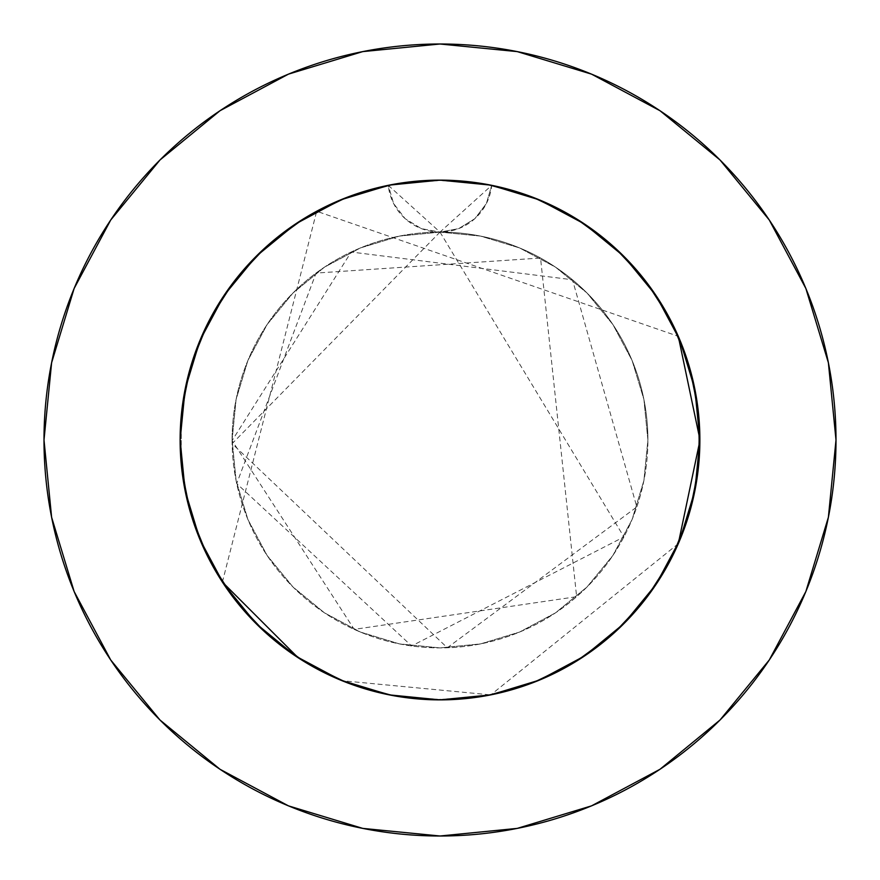 <?xml version="1.0" encoding="UTF-8"?>
<svg xmlns="http://www.w3.org/2000/svg" width="880" height="880" viewBox="0 0 880 880"><rect width="100%" height="100%" fill="white"/><g stroke="black" fill="none" stroke-linecap="round" stroke-linejoin="round"><path stroke-width="0.66" stroke-dasharray="4.4 3.3" d="M694.903 490.578L698.302 468.545L699.677 450.285L699.754 431.959L698.544 413.688L696.047 395.538L692.274 377.608L687.258 359.997L680.999 342.771L673.552 326.04L664.95 309.87L655.215 294.338L644.435 279.554L632.621 265.551L619.85 252.406L606.188 240.218L591.701 228.998L576.466 218.834L560.549 209.77L526.999 195.118L509.52 189.596L491.711 185.317A259.875 259.875 0 0 1 440 699.875A259.875 259.875 0 0 1 388.289 185.328L393.613 203.566L405.13 218.669L421.322 228.624L440 232.1A207.9 207.9 0 0 0 232.1 440A207.9 207.9 0 0 1 440 232.1A207.9 207.9 0 0 1 647.9 440A207.9 207.9 0 0 0 440 232.1L399.443 236.093L360.437 247.929L324.5 267.135L292.996 292.996L267.135 324.5L247.929 360.437L236.093 399.443L232.1 440L236.093 480.557L247.929 519.563L267.135 555.5L292.996 587.004L324.5 612.865L360.437 632.071L399.443 643.907L440 647.9L480.557 643.907L519.563 632.071L555.5 612.865L587.004 587.004L612.865 555.5L632.071 519.563L643.907 480.557L647.9 440L643.907 399.443L632.071 360.437L612.865 324.5L587.004 292.996L555.5 267.135L519.563 247.929L480.557 236.093L440 232.1L458.678 228.624L474.859 218.68L486.387 203.566L491.711 185.328L537.108 198.957M663.817 572.055L672.562 555.973L680.152 539.297L686.554 522.126L691.724 504.57L697.917 471.812L699.567 452.76L699.798 433.62L698.621 414.535L696.047 395.571L692.087 376.849L686.763 358.49L680.097 340.549L672.133 323.169L662.904 306.405L652.465 290.356L640.893 275.143L628.21 260.799L614.526 247.445L599.885 235.125L584.375 223.916L568.095 213.895L551.111 205.073L533.533 197.538L515.438 191.312L496.936 186.439L478.137 182.941L459.118 180.829L440.011 180.125L420.882 180.829L401.863 182.941L383.075 186.439L364.562 191.312L346.478 197.538L328.889 205.073L303.677 218.746L280.115 235.125L265.485 247.445L251.79 260.799L233.189 282.634L217.096 306.394L207.878 323.147L199.903 340.549L187.913 376.849L183.953 395.571L181.379 414.524L180.125 440L180.774 458.304L182.699 476.509L185.922 494.56L190.388 512.314L196.108 529.716L203.027 546.678L211.134 563.101L220.374 578.93L230.703 594.044L242.077 608.41L254.43 621.94M623.733 623.788L643.038 602.206L656.018 584.474M494.769 694.034L512.941 689.425L539.44 680.097L570.053 664.994L604.461 641.212L618.222 629.134M491.15 694.793L505.681 691.438L539.297 680.163M256.201 623.711L267.707 634.546L281.842 646.206L296.758 656.832L312.389 666.38L339.812 679.789L351.175 684.222L374.506 691.482L398.387 696.52L422.664 699.292L436.601 699.853L450.549 699.666L478.346 697.026L490.039 695.013M694.078 494.582L697.059 478.126L699.171 459.129L699.567 427.24L698.621 414.535L694.881 389.301L688.688 364.573L680.097 340.549L669.196 317.504L656.073 295.614L648.736 285.197L640.893 275.143L623.755 256.234L604.868 239.118L584.375 223.916L573.606 217.107L562.507 210.815L539.451 199.903L515.438 191.312L490.699 185.119L465.476 181.379L440.011 180.125L410.905 181.764L396.473 183.799M297.264 657.162L323.158 672.122L340.549 680.097L358.479 686.752L386.177 694.243L414.524 698.621L433.62 699.798L452.749 699.567L481.283 696.575L509.311 690.459L527.549 684.684L545.303 677.578L562.507 669.185L579.029 659.56L594.803 648.736L609.741 636.779L623.755 623.766L644.875 599.885L656.073 584.386L666.116 568.084L674.916 551.122L682.462 533.522L688.688 515.438L693.583 496.815M656.029 584.452L680.097 539.451L656.073 584.375L623.755 623.755L636.779 609.741L648.725 594.814L659.56 579.029L669.185 562.507L677.578 545.314L684.684 527.549L690.459 509.322L694.881 490.699L680.097 539.451L656.073 584.375L623.755 623.755L584.375 656.073L539.451 680.097L556.842 672.122L573.595 662.904L589.633 652.476L604.868 640.882L623.579 623.942M338.448 679.217L368.06 689.722L389.301 694.881L410.905 698.236L443.641 699.853L460.02 699.105L485.573 695.849M225.995 587.433L243.221 609.741L256.245 623.766L272.327 638.55L298.661 658.086L307.956 663.828L337.194 678.678M295.086 655.721L282.799 646.932L267.399 634.271L253 620.466L227.612 589.754L216.744 573.012L207.207 555.511L199.034 537.317L192.28 518.54L186.989 499.323L181.841 469.854L180.125 440L181.379 465.465L185.119 490.699L189.541 509.311L195.316 527.549L210.804 562.496L222.574 582.329M341 199.716L327.25 205.865L301.741 219.956L289.619 228.052L272.338 241.45L256.245 256.234L239.107 275.143L231.275 285.186L223.927 295.614L210.815 317.493L199.903 340.549L191.312 364.562L185.119 389.301L181.379 414.524L180.125 440L181.049 461.835L183.799 483.527L191.312 515.427L197.538 533.522L205.073 551.111L213.884 568.084L223.927 584.386L235.125 599.874L247.445 614.526L260.81 628.21L275.132 640.882L292.16 653.719M388.696 694.76L371.723 690.745L352.693 684.772L334.191 677.358L316.283 668.536L299.134 658.383M538.758 680.383L509.685 690.36L490.281 694.958L470.591 698.071L430.771 699.71L410.861 698.236L389.807 694.98M653.235 588.555L641.223 604.461L628.012 619.41L613.701 633.292L598.367 646.052L582.098 657.591L564.993 667.843L547.151 676.753M491.183 185.218L506.869 188.87L525.932 194.744L544.478 202.048L562.43 210.771L579.634 220.825L596.035 232.188L611.512 244.761L625.977 258.489L639.353 273.295L651.541 289.058L662.508 305.734L672.144 323.191L680.416 341.33L690.162 369.6L696.597 398.827L698.995 418.605L699.875 438.537L699.215 458.469L697.037 478.291L693.341 497.904L688.16 517.143L681.505 535.953L673.442 554.191L664.004 571.758L656.392 583.913M342.892 198.957L388.289 185.328L407.968 182.105L437.811 180.136L467.687 181.599L490.699 185.119L539.451 199.903L490.699 185.119L440 180.125L491.711 185.317L486.387 203.566L474.87 218.669L458.678 228.624L440 232.1L480.557 236.093L519.563 247.929L555.5 267.135L587.004 292.996L612.865 324.5L632.071 360.437L643.907 399.443L647.9 440L643.907 480.557L632.071 519.563L612.865 555.5L587.004 587.004L555.5 612.865L519.563 632.071L480.557 643.907L440 647.9L399.443 643.907L360.437 632.071L324.5 612.865L292.996 587.004L267.135 555.5L247.929 519.563L236.093 480.557L232.1 440L236.093 399.443L247.929 360.437L267.135 324.5L292.996 292.996L324.5 267.135L360.437 247.929L399.443 236.093L440 232.1L421.322 228.624L405.13 218.669L393.613 203.566L388.289 185.317L440 180.125L389.301 185.119L340.549 199.903L389.301 185.119M385.385 185.933L361.075 192.401L342.782 198.99M699.875 439.285L699.875 440.781M678.282 543.708L490.787 694.87M623.755 623.755L584.375 656.073L539.451 680.097L490.699 694.881L342.034 680.702M339.02 679.448L298.111 657.723M222.398 582.065L316.679 211.255L678.282 336.292M490.699 694.881L440 699.875L490.699 694.881L539.451 680.097L490.699 694.881L440 699.875L389.301 694.881L340.549 680.097L295.625 656.073L256.245 623.755L223.927 584.375L199.903 539.451L185.119 490.699L180.125 440A259.875 259.875 0 0 0 569.932 665.06A259.875 259.875 0 0 0 569.932 214.94A259.875 259.875 0 0 0 180.125 440A259.875 259.875 0 0 0 569.932 665.06A259.875 259.875 0 0 0 569.943 214.94A259.875 259.875 0 0 0 180.125 440L184.547 392.238M550.66 204.864L574.266 217.503L584.375 223.927L623.755 256.245L656.073 295.625L680.097 340.549L694.881 389.301L699.875 440L694.881 490.699L699.875 440L694.881 490.699L680.097 539.451M594.847 231.286L617.87 250.525M631.422 264.231L649.968 286.869M660.759 302.885L674.993 329.021M682.286 346.027L692.109 376.926M695.453 392.238L699.875 440L694.881 389.301L680.097 340.549L656.073 295.625M187.891 376.926L197.714 346.027M223.971 295.548L199.903 340.549L185.119 389.301L180.125 440L185.119 490.699L180.125 440L185.119 389.301L199.903 340.549L213.697 312.246L223.927 295.625L256.245 256.245L295.625 223.927L340.549 199.903L295.625 223.927M230.054 286.847L248.578 264.231M262.13 250.525L285.153 231.286M300.179 220.946L329.34 204.864M310.068 665.071L295.625 656.073L340.549 680.097L389.301 694.881L440 699.875L389.301 694.881L340.494 680.064M295.548 656.029L256.245 623.755L223.927 584.375L199.903 539.451L223.927 584.375M769.186 660.11L805.86 591.547L828.388 517.253L836 440L828.388 362.747L805.86 288.453L769.263 219.989M660.11 110.814L591.547 74.14L517.253 51.612L440 44L362.747 51.612L288.453 74.14L219.989 110.737M110.814 219.89L74.14 288.453L51.612 362.747L44 440L51.612 517.253L74.14 591.547L110.737 660.011M219.89 769.186L288.453 805.86L362.747 828.388L440 836L517.253 828.388L591.547 805.86L660.011 769.263M185.119 490.699L199.903 539.451M539.451 680.097L584.375 656.073M584.452 223.971L539.451 199.903M232.1 440A207.9 207.9 0 0 0 440 647.9A207.9 207.9 0 0 0 647.9 440A207.9 207.9 0 0 1 440 647.9A207.9 207.9 0 0 1 232.1 440M388.289 185.317L342.364 199.166L299.783 221.199L261.965 250.69L230.208 286.627L205.601 327.789L188.969 372.768L180.895 420.046L180.125 440L181.632 467.995L191.18 514.998L209.198 559.438L235.07 599.808L267.927 634.744L306.647 663.047L349.899 683.76L396.22 696.157L444.037 699.842L491.711 694.683L537.636 680.834L580.217 658.801L618.035 629.31L649.792 593.373L674.399 552.211L691.031 507.232L699.105 459.954L698.368 412.005L688.82 365.002L670.802 320.562L644.93 280.192L612.073 245.256L573.353 216.953L530.101 196.24L483.78 183.843L435.963 180.158L388.289 185.317L342.364 199.166L299.783 221.199L261.965 250.69L230.208 286.627L205.601 327.789L188.969 372.768L180.895 420.046L181.632 467.995L191.18 514.998L209.198 559.438L235.07 599.808L267.927 634.744L306.647 663.047L349.899 683.76L396.22 696.157L444.037 699.842L491.711 694.683L537.636 680.834L580.217 658.801L618.035 629.31L649.792 593.373L674.399 552.211L691.031 507.232L699.105 459.954L698.368 412.005L688.82 365.002L670.802 320.562L644.93 280.192L612.073 245.256L573.353 216.953L530.101 196.24L483.78 183.843L435.963 180.158L388.289 185.317L342.364 199.166L299.783 221.199L261.965 250.69L230.208 286.627L205.601 327.789L188.969 372.768L180.895 420.046L180.125 440L181.632 467.995L191.18 514.998L209.198 559.438L235.07 599.808L267.927 634.744L306.647 663.047L349.899 683.76L396.22 696.157L444.037 699.842L491.711 694.683L537.636 680.834L580.217 658.801L618.035 629.31L649.792 593.373L674.399 552.211L691.031 507.232L699.105 459.954L698.368 412.005L688.82 365.002L670.802 320.562L644.93 280.192L612.073 245.256L573.353 216.953L530.101 196.24L483.78 183.843L435.963 180.158L388.289 185.317M388.289 185.328L440 232.1L491.711 185.328A51.975 51.975 0 0 1 388.289 185.328M491.711 185.317L537.636 199.166L580.217 221.199L618.035 250.69L649.792 286.627L674.399 327.789L691.031 372.768L699.105 420.046L698.368 467.995L688.82 514.998L670.802 559.438L644.93 599.808L612.073 634.744L573.353 663.047L530.101 683.76L483.78 696.157L435.963 699.842L388.289 694.683L342.364 680.834L299.783 658.801L261.965 629.31L230.208 593.373L205.601 552.211L188.969 507.232L180.895 459.954L180.125 440L181.632 412.005L191.18 365.002L209.198 320.562L235.07 280.192L267.927 245.256L306.647 216.953L349.899 196.24L396.22 183.843L444.037 180.158L491.711 185.317L537.636 199.166L580.217 221.199L618.035 250.69L649.792 286.627L674.399 327.789L691.031 372.768L699.105 420.046L699.875 440L698.368 467.995L688.82 514.998L670.802 559.438L644.93 599.808L612.073 634.744L573.353 663.047L530.101 683.76L483.78 696.157L435.963 699.842L388.289 694.683L342.364 680.834L299.783 658.801L261.965 629.31L230.208 593.373L205.601 552.211L188.969 507.232L180.895 459.954L181.632 412.005L191.18 365.002L209.198 320.562L235.07 280.192L267.927 245.256L306.647 216.953L349.899 196.24L396.22 183.843L444.037 180.158L491.711 185.317L537.636 199.166L580.217 221.199L618.035 250.69L649.792 286.627L674.399 327.789L691.031 372.768L699.105 420.046L698.368 467.995L688.82 514.998L670.802 559.438L644.93 599.808L612.073 634.744L573.353 663.047L530.101 683.76L483.78 696.157L435.963 699.842L388.289 694.683L342.364 680.834L299.783 658.801L261.965 629.31L230.208 593.373L205.601 552.211L188.969 507.232L180.895 459.954L180.125 440L181.632 412.005L191.18 365.002L209.198 320.562L235.07 280.192L267.927 245.256L306.647 216.953L349.899 196.24L396.22 183.843L444.037 180.158L491.711 185.317M440 232.1L623.931 536.921L411.62 645.953L236.709 483.549L316.096 273.075L540.54 258.027L576.631 596.695L354.2 629.365L232.1 440.583L351.197 252.032L572.473 279.763L636.823 506.946L447.326 647.768L232.133 443.663L440 232.1"/><path stroke-width="1.32" d="M694.903 490.578L680.097 539.451L694.881 490.699L699.875 440A259.875 259.875 0 0 0 440 180.125A259.875 259.875 0 0 0 180.125 440A259.875 259.875 0 0 1 440 180.125A259.875 259.875 0 0 1 699.875 440L694.881 389.301L680.097 340.549L656.073 295.625L623.755 256.245L584.452 223.971M836 440A396 396 0 0 0 440 44A396 396 0 0 0 44 440A396 396 0 0 1 440 44A396 396 0 0 1 836 440A396 396 0 0 1 440 836A396 396 0 0 1 44 440A396 396 0 0 0 440 836A396 396 0 0 0 836 440L828.388 362.747L805.86 288.453L769.263 219.989L720.016 159.984L660.011 110.737L591.547 74.14L517.253 51.612L440 44L362.747 51.612L288.453 74.14L219.989 110.737L159.984 159.984L110.737 219.989L74.14 288.453L51.612 362.747L44 440L51.612 517.253L74.14 591.547L110.737 660.011L159.984 720.016L219.989 769.263L288.453 805.86L362.747 828.388L440 836L517.253 828.388L591.547 805.86L660.011 769.263L720.016 720.016L769.263 660.011L805.86 591.547L828.388 517.253L836 440M656.018 584.474L663.817 572.055M618.222 629.134L623.733 623.788M539.297 680.163L539.891 679.91M490.039 695.013L491.15 694.793M254.43 621.94L256.201 623.711M693.781 495.957L694.078 494.582M623.579 623.942L656.029 584.452M485.573 695.849L494.769 694.034M337.194 678.678L338.448 679.217M222.574 582.329L225.995 587.433M292.16 653.719L297.264 657.162M223.454 583.682L256.245 623.755L295.548 656.029M299.134 658.383L295.086 655.721M389.807 694.98L388.696 694.76M547.151 676.753L537.988 680.691M656.392 583.913L653.235 588.555M656.073 295.625L623.755 256.245L584.375 223.927L539.451 199.903L491.183 185.218M342.782 198.99L341 199.716M396.473 183.799L385.385 185.933M389.301 185.119L440 180.125L490.699 185.119L440 180.125L389.301 185.119L340.549 199.903L295.625 223.927L256.245 256.245L223.971 295.548M699.875 440.781L678.282 543.708M490.787 694.87L539.451 680.097L584.375 656.073L623.755 623.755L656.073 584.375L680.097 539.451M342.034 680.702L339.02 679.448M298.111 657.723L222.398 582.065M678.282 336.292L699.875 439.285M537.108 198.957L550.66 204.864M539.451 199.903L579.821 220.946L594.847 231.286M617.87 250.525L631.422 264.231M649.968 286.869L660.759 302.885M674.993 329.021L682.286 346.027M692.109 376.926L695.453 392.238M199.903 539.451L185.119 490.699L199.903 539.451L223.927 584.375L256.245 623.755L295.625 656.073L340.549 680.097L389.301 694.881L440 699.875L490.699 694.881M184.547 392.238L187.891 376.926M197.714 346.027L205.007 329.021L219.241 302.885L230.054 286.847M248.578 264.231L262.13 250.525M285.153 231.286L300.179 220.946M329.34 204.864L342.892 198.957M340.494 680.064L310.068 665.071M769.263 219.989L720.016 159.984L660.11 110.814M219.989 110.737L159.984 159.984L110.814 219.89M110.737 660.011L159.984 720.016L219.89 769.186M660.011 769.263L720.016 720.016L769.186 660.11M295.625 223.927L256.245 256.245L223.927 295.625L199.903 340.549L185.119 389.301L180.125 440L185.119 490.699M584.375 656.073L623.755 623.755M180.125 440A259.875 259.875 0 0 0 440 699.875A259.875 259.875 0 0 0 699.875 440A259.875 259.875 0 0 1 440 699.875A259.875 259.875 0 0 1 180.125 440"/></g></svg>
